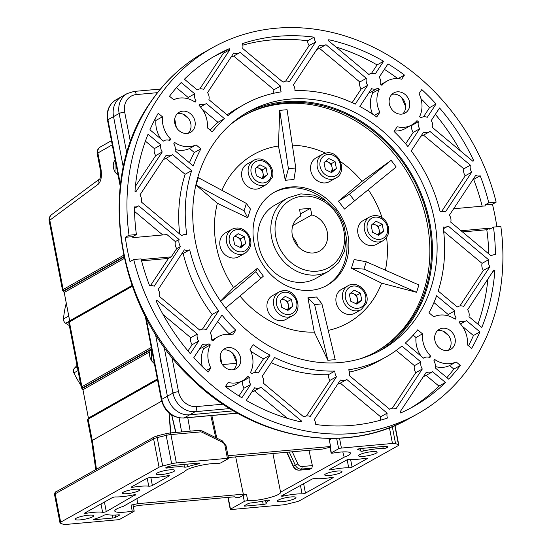 <?xml version="1.0" encoding="UTF-8"?>
<svg xmlns="http://www.w3.org/2000/svg" width="552" height="552" viewBox="0 0 552 552"><rect width="100%" height="100%" fill="white"/><g stroke="black" fill="none" stroke-linecap="round" stroke-linejoin="round"><path stroke-width="0.83" d="M229.77 408.57L195.27 411.675L189.674 414.8L233.544 410.847L189.674 414.8A20.983 18.064 -119.2 0 1 167.387 396.198A20.983 18.064 60.8 0 0 189.674 414.8L184.085 417.926L237.477 413.117M121.702 96.628A20.983 18.064 60.8 0 0 113.546 116.603L123.296 167.242L113.546 116.603A20.983 18.064 -119.2 0 1 121.702 96.628L116.106 99.746A20.983 18.064 60.8 0 0 107.95 119.729L119.142 113.477A20.983 18.064 -119.2 0 1 127.298 93.502L121.702 96.628M146.094 317.814L161.791 399.324L167.387 396.198L155.416 334.036L167.387 396.198L172.983 393.072L164.096 346.939M91.701 441.289A6.293 1.145 -10.9 0 1 91.591 441.124A6.293 1.145 -10.9 0 1 92.232 440.448L161.646 401.111M80.799 385.089A94.433 81.282 -119.2 0 1 73.878 372.904A4.195 3.616 -119.2 0 1 74.334 368.343L77.011 365.424M69.345 325.625L65.653 323.272A4.195 3.616 -119.2 0 1 63.494 318.952A94.433 81.282 -119.2 0 1 66.206 303.4M112.249 144.838L97.87 152.987A6.293 5.444 -119.5 0 1 100.305 146.998A6.293 6.293 0 0 0 97.228 153.663L100.354 169.885C101.361 171.458 100.085 179.779 99.719 178.924L100.002 178.669M97.228 153.663A6.293 1.145 169.1 0 1 97.87 152.987L100.995 169.209C102.037 176.323 101.113 181.332 98.215 184.237L49.818 220.213A6.293 5.354 -126.6 0 1 51.605 214.645A6.293 6.293 0 0 0 49.183 220.89A6.293 1.145 169.1 0 1 49.818 220.213L63.163 289.503L123.641 255.231M124.317 258.412L64.225 292.47L63.832 291.132A1.049 1.021 129.9 0 1 62.962 290.918L64.26 292.643M149.62 351.934L82.952 389.719L82.558 388.38A1.049 1.021 129.9 0 1 81.689 388.173L82.986 389.898M287.937 197.837L274.882 205.13A41.973 36.128 60.8 0 0 260.606 252.416A41.973 36.128 60.8 0 0 303.151 282.293A41.973 36.128 60.8 0 0 315.813 278.415L328.868 271.122A41.973 36.128 -119.2 0 1 316.206 275A41.973 36.128 -119.2 0 1 273.661 245.122A41.973 36.128 -119.2 0 1 287.937 197.837L300.902 193.862L314.005 195.153L326.391 201.107L336.616 210.988L343.523 223.636L346.297 237.56L344.586 251.16L338.555 262.821L328.868 271.122M266.202 503.527A2.098 0.38 -10.9 0 1 266.209 503.555A2.098 0.38 -10.9 0 1 265.988 503.79A2.098 0.38 -10.9 0 1 263.214 504.473L245.233 506.094A2.098 0.38 -10.9 0 1 244.101 505.97A2.098 0.38 -10.9 0 1 244.329 505.742L248.089 503.638A2.098 0.38 -10.9 0 1 250.732 502.962A29.38 5.361 169.1 0 0 267.161 500.257A2.098 0.38 -10.9 0 1 269.59 500.181A2.098 0.38 -10.9 0 1 269.272 500.457A20.983 3.829 169.1 0 0 266.092 503.272A20.983 3.829 169.1 0 0 266.202 503.527M94.716 518.99L94.847 519.646A2.098 0.38 -10.9 0 1 93.716 519.522A2.098 0.38 -10.9 0 1 94.744 518.977A20.983 3.829 -10.9 0 0 102.81 515.872A20.983 3.829 -10.9 0 0 103.603 515.389A2.098 0.38 -10.9 0 1 103.686 515.34A2.098 0.38 -10.9 0 1 105.542 514.781A2.098 0.38 -10.9 0 1 107.378 514.657A29.38 5.361 -10.9 0 0 118.576 514.871A2.098 0.38 -10.9 0 1 119.584 515.009A2.098 0.38 -10.9 0 1 119.363 515.237L119.294 514.871M104.431 502.044L106.274 511.621A2.098 0.38 -10.9 0 1 106.267 511.621L135.344 494.744M150.862 477.673L152.373 485.498A2.098 0.38 -10.9 0 1 152.359 485.498A2.098 0.38 -10.9 0 1 150.593 486.043A2.098 0.38 -10.9 0 1 148.75 486.195L147.211 478.198M167.359 466.923L167.56 467.958A2.098 0.38 -10.9 0 1 165.697 467.93A2.098 0.38 -10.9 0 1 165.917 467.703L167.097 467.04A2.098 0.38 -10.9 0 1 168.298 466.626L172.417 465.605A2.098 0.38 -10.9 0 1 173.99 465.336L198.837 463.093A2.098 0.38 -10.9 0 1 199.969 463.218A2.098 0.38 -10.9 0 1 199.748 463.452A2.098 0.38 -10.9 0 1 198.265 463.935L198.12 463.162M175.715 432.471L171.644 415M136.924 498.628L137.648 503.693L243.328 494.171A18.885 3.443 169.1 0 0 246.565 494.661L247.731 500.733A18.885 3.443 169.1 0 0 278.594 494.351A18.885 3.443 169.1 0 0 280.588 492.274A18.885 3.443 169.1 0 0 280.568 492.184L272.902 453.53M330.02 447.348A18.885 3.443 169.1 0 0 322.754 449.038L228.362 457.546M280.568 492.184L344.207 457.146A18.885 3.443 169.1 0 0 348.54 455.29A18.885 3.443 169.1 0 0 350.534 453.206A18.885 3.443 169.1 0 0 333.063 453.075A2.098 0.38 169.1 0 1 331.124 453.061A2.098 0.38 169.1 0 1 331.345 452.833L338.652 448.748L336.651 438.35M278.422 500.05A9.446 1.725 169.1 0 0 277.428 501.085A9.446 1.725 169.1 0 0 284.701 501.382A9.446 1.725 169.1 0 0 294.975 498.553A9.446 1.725 169.1 0 0 295.975 497.518A9.446 1.725 169.1 0 0 288.696 497.214A9.446 1.725 169.1 0 0 278.422 500.05M359.559 454.731A9.446 1.725 169.1 0 0 358.565 455.773A9.446 1.725 169.1 0 0 365.838 456.069A9.446 1.725 169.1 0 0 376.112 453.24A9.446 1.725 169.1 0 0 377.113 452.198A9.446 1.725 169.1 0 0 369.833 451.902A9.446 1.725 169.1 0 0 359.559 454.731M325.639 473.947A8.777 1.601 169.1 0 0 324.707 474.92A8.777 1.601 169.1 0 0 331.469 475.196A8.777 1.601 169.1 0 0 341.026 472.56A8.777 1.601 169.1 0 0 341.95 471.594A8.777 1.601 169.1 0 0 335.188 471.318A8.777 1.601 169.1 0 0 325.639 473.947M123.358 492.177A8.777 1.601 169.1 0 0 122.427 493.143A8.777 1.601 169.1 0 0 129.189 493.419A8.777 1.601 169.1 0 0 138.745 490.79A8.777 1.601 169.1 0 0 139.67 489.824A8.777 1.601 169.1 0 0 132.908 489.548A8.777 1.601 169.1 0 0 123.358 492.177M157.279 472.954A9.446 1.725 169.1 0 0 156.285 473.995A9.446 1.725 169.1 0 0 163.558 474.292A9.446 1.725 169.1 0 0 173.832 471.463A9.446 1.725 169.1 0 0 174.825 470.428A9.446 1.725 169.1 0 0 167.553 470.125A9.446 1.725 169.1 0 0 157.279 472.954M76.141 518.273A9.446 1.725 169.1 0 0 75.148 519.315A9.446 1.725 169.1 0 0 82.42 519.611A9.446 1.725 169.1 0 0 92.695 516.782A9.446 1.725 169.1 0 0 93.688 515.74A9.446 1.725 169.1 0 0 86.416 515.444A9.446 1.725 169.1 0 0 76.141 518.273M387.773 447.161L386.586 447.817A2.098 0.38 -10.9 0 1 383.212 448.528A20.983 3.829 169.1 0 0 363.326 451.018A2.098 0.38 -10.9 0 1 360.815 451.129A29.38 5.361 169.1 0 0 357.882 449.549A2.098 0.38 -10.9 0 1 357.675 449.431A2.098 0.38 -10.9 0 1 360.663 448.514L385.517 446.278A2.098 0.38 -10.9 0 1 386.545 446.313L387.89 446.837A2.098 0.38 -10.9 0 1 387.994 446.927A2.098 0.38 -10.9 0 1 387.773 447.161L387.697 446.761M281.665 495.813L311.825 479.212A2.098 0.38 -10.9 0 1 313.612 478.667A2.098 0.38 -10.9 0 1 315.447 478.522A20.983 3.829 169.1 0 0 331.331 477.508A2.098 0.38 -10.9 0 1 333.187 477.535A2.098 0.38 -10.9 0 1 332.966 477.763L305.449 493.136A2.098 0.38 -10.9 0 1 302.075 493.847A20.983 3.829 169.1 0 0 283.79 495.986A2.098 0.38 -10.9 0 1 281.437 496.048A2.098 0.38 -10.9 0 1 281.665 495.813M329.378 469.545L346.732 459.988A2.098 0.38 -10.9 0 1 348.484 459.45A2.098 0.38 -10.9 0 1 350.32 459.298A20.983 3.829 169.1 0 0 365.838 458.236A2.098 0.38 -10.9 0 1 367.694 458.263A2.098 0.38 -10.9 0 1 367.473 458.491L352.079 467.089A2.098 0.38 -10.9 0 1 348.705 467.799A20.983 3.829 169.1 0 0 331.4 469.738A2.098 0.38 -10.9 0 1 329.144 469.78A2.098 0.38 -10.9 0 1 329.378 469.545M247.731 500.733A2.098 0.38 169.1 0 0 244.301 501.444L230.467 509.172A2.098 0.38 169.1 0 0 230.246 509.406A2.098 0.38 169.1 0 0 231.378 509.531L282.417 504.928A6.293 1.145 169.1 0 0 287.137 504.121L296.127 501.892A6.293 1.145 169.1 0 0 299.722 500.643L398.123 445.685A6.293 1.145 169.1 0 0 398.792 444.988A6.293 1.145 169.1 0 0 398.489 444.726L395.549 443.573A6.293 1.145 169.1 0 0 392.465 443.463L389.436 427.738M339.528 438.226L341.426 448.065L392.465 443.463M341.426 448.065A2.098 0.38 169.1 0 0 338.652 448.748M115.161 515.057L115.603 517.341L119.363 515.237M115.603 517.341A2.098 0.38 -10.9 0 1 112.829 518.024L112.263 515.085M94.847 519.646L112.829 518.024M152.373 485.498L169.14 475.99A2.098 0.38 -10.9 0 0 169.354 475.762A2.098 0.38 -10.9 0 0 167.139 475.803A20.983 3.829 -10.9 0 1 150.178 477.666A2.098 0.38 -10.9 0 0 146.804 478.377L131.41 486.974A2.098 0.38 -10.9 0 0 131.19 487.202A2.098 0.38 -10.9 0 0 133.053 487.237A20.983 3.829 -10.9 0 1 148.75 486.195M186.976 464.163L187.473 466.75A29.38 5.361 -10.9 0 1 198.265 463.935M187.473 466.75A2.098 0.38 -10.9 0 1 184.451 467.137L183.933 464.439M167.56 467.958A20.983 3.829 -10.9 0 1 184.451 467.137M135.412 495.103A2.098 0.38 -10.9 0 0 135.626 494.875A2.098 0.38 -10.9 0 0 133.336 494.93A20.983 3.829 -10.9 0 1 115.672 496.938A2.098 0.38 -10.9 0 0 112.297 497.649L84.78 513.015A2.098 0.38 -10.9 0 0 84.559 513.25A2.098 0.38 -10.9 0 0 86.422 513.277A20.983 3.829 -10.9 0 1 102.61 512.311L101.002 503.962M106.267 511.621A2.098 0.38 -10.9 0 1 104.445 512.173A2.098 0.38 -10.9 0 1 102.61 512.311M227.41 458.339L224.961 445.623A4.195 3.616 60.8 0 0 222.463 442.283L202.191 432.313A4.195 3.616 60.8 0 0 200.231 431.926L170.906 434.569L176.364 462.935L227.41 458.339A2.098 0.38 169.1 0 1 228.535 458.464A2.098 0.38 169.1 0 1 228.314 458.691L221.007 462.776A2.098 0.38 169.1 0 1 217.578 463.48A18.885 3.443 169.1 0 0 197.754 466.054A18.885 3.443 169.1 0 0 184.782 471.511L123.289 506.356A18.885 3.443 169.1 0 0 114.775 511.014A18.885 3.443 169.1 0 0 132.245 511.145L131.079 505.066A18.885 3.443 169.1 0 0 137.648 503.693M176.364 462.935A6.293 1.145 169.1 0 0 171.644 463.749L162.661 465.971A6.293 1.145 169.1 0 0 159.066 467.22L153.601 438.861L55.2 493.819L60.658 522.185L159.066 467.22M60.658 522.185A6.293 1.145 169.1 0 0 59.995 522.875A6.293 1.145 169.1 0 0 60.299 523.144L63.239 524.296A6.293 1.145 169.1 0 0 66.316 524.4L117.362 519.798A2.098 0.38 169.1 0 0 120.136 519.115L133.97 511.387A2.098 0.38 169.1 0 0 134.191 511.159A2.098 0.38 169.1 0 0 132.245 511.145M170.527 432.934L168.96 412.303M171.644 414.455L175.936 432.451M95.765 469.621L91.673 441.11L92.315 440.441L161.653 401.145M215.728 437.612L210.802 415.608M342.792 451.916L344.207 457.146M292.305 451.784L297.859 463.894A4.195 3.616 60.8 0 0 301.965 466.53L312.377 465.591L308.934 450.287M312.377 465.591L311.88 468.13L301.426 469.076L299.557 470.118L309.982 469.179L311.88 468.13M309.982 469.179L309.562 469.214M243.328 494.171L235.69 456.883M244.301 501.444L243.135 495.365L239.416 497.442L235.794 497.331L234.434 496.8L138.725 505.425L133.308 506.57M331.124 453.061L329.951 446.982A2.098 0.38 -10.9 0 1 330.172 446.754L330.627 446.499L328.93 438.44M331.89 438.447L329.647 439.696L329.371 438.44M216.805 438.143L211.864 415.511M228.017 455.745L330.627 446.499M329.647 439.696L329.551 438.44M169.098 413.117L170.879 432.906M131.079 505.066A2.098 0.38 -10.9 0 1 133.018 505.08L134.191 511.159M243.135 495.365A2.098 0.38 -10.9 0 1 246.565 494.661M325.19 161.591A6.293 5.416 -119.2 0 1 325.314 161.584A6.293 5.416 -119.2 0 1 328.226 162.15A6.293 5.416 -119.2 0 1 332 167.166A6.293 5.416 -119.2 0 1 330.751 172.203M335.933 178.006A13.641 11.744 -119.2 0 1 331.814 179.269A13.641 11.744 -119.2 0 1 317.993 169.554A13.641 11.744 -119.2 0 1 322.63 154.187L326.95 152.863C339.79 150.958 347.567 172.307 335.933 178.006L329.406 181.649A13.641 11.744 -119.2 0 1 325.287 182.912A13.641 11.744 -119.2 0 1 311.459 173.204A13.641 11.744 -119.2 0 1 316.103 157.837L322.63 154.187A13.641 11.744 -119.2 0 1 326.743 152.932M325.894 161.011L331.324 163.654L332.677 170.671L330.8 172.224M336.409 168.588L331.566 172.597L325.369 169.581L324.024 162.564L328.861 158.555L335.057 161.57L336.409 168.588L332.677 170.671M331.324 163.654L335.057 161.57M372.345 224.284A6.293 5.416 -119.2 0 1 375.381 224.837A6.293 5.416 -119.2 0 1 377.823 226.879A6.293 5.416 -119.2 0 1 379.148 229.853A6.293 5.416 -119.2 0 1 377.899 234.89M360.822 239.954A13.641 11.744 -119.2 0 1 363.25 220.524L369.778 216.881A13.641 11.744 -119.2 0 0 367.349 236.304A13.641 11.744 -119.2 0 0 383.081 240.7L376.554 244.343A13.641 11.744 -119.2 0 1 360.822 239.954M373.048 223.705L378.472 226.348L379.824 233.365L377.954 234.917M378.713 235.283L372.524 232.275L371.172 225.257L376.015 221.248L382.205 224.264L383.557 231.281L378.713 235.283M378.472 226.348L382.205 224.264M379.824 233.365L383.557 231.281M350.534 293.188A6.293 5.416 -119.2 0 1 353.57 293.747A6.293 5.416 -119.2 0 1 357.344 298.756A6.293 5.416 -119.2 0 1 357.185 301.861A6.293 5.416 -119.2 0 1 356.095 303.793M336.472 295.686A13.641 11.744 -119.2 0 1 341.44 289.434L347.974 285.784A13.641 11.744 -119.2 0 0 343.006 292.042A13.641 11.744 -119.2 0 0 347.18 307.064A13.641 11.744 -119.2 0 0 361.27 309.603L354.743 313.246A13.641 11.744 -119.2 0 1 340.653 310.714A13.641 11.744 -119.2 0 1 336.472 295.686M351.238 292.608L356.668 295.251L358.02 302.268L356.143 303.821M350.713 301.178L349.361 294.161L354.205 290.152L360.394 293.167L361.746 300.184L356.909 304.193L350.713 301.178M356.668 295.251L360.394 293.167M358.02 302.268L361.746 300.184M281.575 299.405A6.293 5.416 -119.2 0 1 281.692 299.391A6.293 5.416 -119.2 0 1 284.611 299.957L287.702 301.461L289.055 308.478L287.185 310.031M292.312 315.813C303.952 310.114 296.176 288.765 283.328 290.676L279.008 292.001A13.641 11.744 -119.2 0 0 274.372 307.367A13.641 11.744 -119.2 0 0 288.199 317.076A13.641 11.744 -119.2 0 0 292.312 315.813L285.784 319.463A13.641 11.744 -119.2 0 1 281.672 320.719A13.641 11.744 -119.2 0 1 267.844 311.011A13.641 11.744 -119.2 0 1 272.481 295.644L279.008 292.001A13.641 11.744 -119.2 0 1 283.128 290.738M282.279 298.825L284.611 299.957A6.293 5.416 -119.2 0 1 288.379 304.973A6.293 5.416 -119.2 0 1 287.137 310.01M280.402 300.371L285.246 296.369L291.435 299.377L292.788 306.401L287.944 310.403L281.755 307.395L280.402 300.371M287.702 301.461L291.435 299.377M289.055 308.478L292.788 306.401M234.427 236.711A6.293 5.416 -119.2 0 1 237.457 237.263A6.293 5.416 -119.2 0 1 239.906 239.306A6.293 5.416 -119.2 0 1 241.231 242.28L241.907 245.792L240.03 247.344M245.164 253.126L238.636 256.77A13.641 11.744 -119.2 0 1 222.898 252.381A13.641 11.744 -119.2 0 1 225.333 232.951L231.861 229.308A13.641 11.744 -119.2 0 0 229.432 248.731A13.641 11.744 -119.2 0 0 245.164 253.126C251.767 248.048 252.671 241.541 247.876 233.593C243.177 228.073 237.836 226.644 231.861 229.308M235.124 236.132L240.555 238.774L241.231 242.28A6.293 5.416 -119.2 0 1 239.982 247.317M238.091 233.675L244.288 236.691L245.64 243.708L240.796 247.71L234.607 244.702L233.254 237.684L238.091 233.675M240.555 238.774L244.288 236.691M241.907 245.792L245.64 243.708M256.231 167.808A6.293 5.416 -119.2 0 1 259.267 168.36A6.293 5.416 -119.2 0 1 263.042 173.376A6.293 5.416 -119.2 0 1 262.883 176.481A6.293 5.416 -119.2 0 1 261.793 178.413M266.975 184.223L260.447 187.866A13.641 11.744 -119.2 0 1 246.351 185.327A13.641 11.744 -119.2 0 1 242.176 170.306A13.641 11.744 -119.2 0 1 247.144 164.047L253.672 160.404A13.641 11.744 -119.2 0 0 248.704 166.663A13.641 11.744 -119.2 0 0 252.878 181.684A13.641 11.744 -119.2 0 0 266.975 184.223L272.157 177.73C276.145 167.152 262.987 154.539 253.672 160.404M256.935 167.228L262.366 169.864L263.718 176.888L261.841 178.434M266.092 167.787L267.444 174.805L262.607 178.807L256.411 175.798L255.058 168.781L259.902 164.772L266.092 167.787L262.366 169.864M263.718 176.888L267.444 174.805M260.751 205.102A53.509 46.057 60.8 0 0 267.037 270.328A53.509 46.057 60.8 0 0 327.039 285.37A53.509 46.057 60.8 0 0 341.136 272.191A53.509 46.057 60.8 0 0 334.85 206.965A53.509 46.057 60.8 0 0 274.848 191.93A53.509 46.057 60.8 0 0 260.751 205.102M326.094 285.874A53.509 46.057 60.8 0 0 339.273 273.233A53.509 46.057 60.8 0 0 346.283 237.222M196.043 185.044L198.368 177.696L246.392 203.453L250.477 209.098L247.731 217.771L217.385 203.281L196.043 185.044L244.06 210.802L247.731 217.771M217.385 203.281A96.531 83.09 60.8 0 0 233.62 287.606L220.565 301.123M239.961 296.024A96.531 83.09 60.8 0 0 314.288 332.125L327.853 360.304L314.578 304.559L307.919 297.797L314.288 332.125M314.578 304.559L321.933 303.897L335.209 359.642L327.853 360.304M328.247 330.406A96.531 83.09 60.8 0 0 373.449 299.163A96.531 83.09 60.8 0 0 381.604 283.162L416.567 292.312L363.954 269.121L351.41 268.203L381.604 283.162M375.443 352.066A135.35 116.506 60.8 0 0 410.288 319.208A135.35 116.506 60.8 0 0 394.742 154.643A135.35 116.506 60.8 0 0 243.453 115.734M278.443 145.997L279.726 110.365L287.081 109.703L295.768 168.015L293.968 179.503L285.287 180.283L278.443 145.997A96.531 83.09 60.8 0 0 228.438 178.137A96.531 83.09 60.8 0 0 221.849 190.288M360.622 358.669A135.35 116.506 60.8 0 0 376.271 351.61A135.35 116.506 60.8 0 0 411.937 318.29A135.35 116.506 60.8 0 0 396.039 153.304A135.35 116.506 60.8 0 0 244.267 115.271A135.35 116.506 60.8 0 0 230.053 124.89M212.479 145.328A136.399 117.403 60.8 0 0 228.5 311.59A136.399 117.403 60.8 0 0 381.446 349.92A136.399 117.403 60.8 0 0 417.388 316.337A136.399 117.403 60.8 0 0 401.366 150.075A136.399 117.403 60.8 0 0 248.421 111.745A136.399 117.403 60.8 0 0 212.479 145.328M379.093 351.196A136.399 117.403 60.8 0 0 412.723 318.946A136.399 117.403 60.8 0 0 397.681 153.877A136.399 117.403 60.8 0 0 246.109 113.084M496.862 226.81A209.85 180.628 60.8 0 0 492.425 204.226L496.151 202.142A209.85 180.628 60.8 0 0 212.61 47.624A209.85 180.628 60.8 0 0 157.313 99.291A209.85 180.628 60.8 0 0 129.03 235.221L136.399 234.552A201.452 173.397 60.8 0 1 134.467 206.917A8.183 7.045 60.8 0 0 138.179 206.172A8.183 7.045 60.8 0 0 138.731 205.82L179.096 239.513A8.183 7.045 60.8 0 0 180.449 246.516L154.208 286.205A8.183 7.045 60.8 0 0 149.675 285.901A201.452 173.397 60.8 0 1 141.084 258.867L133.715 259.53A209.85 180.628 60.8 0 0 417.257 414.048A209.85 180.628 60.8 0 0 472.553 362.381A209.85 180.628 60.8 0 0 500.837 226.451L493.467 227.113A201.452 173.397 60.8 0 1 495.399 254.748A8.183 7.045 60.8 0 0 491.687 255.5A8.183 7.045 60.8 0 0 491.135 255.852L450.77 222.159A8.183 7.045 60.8 0 0 449.418 215.156L475.658 175.46A8.183 7.045 60.8 0 0 480.185 175.771L473.657 179.414A201.452 173.397 60.8 0 1 482.186 206.179M390.781 95.744A11.544 9.936 60.8 0 0 392.134 109.813A11.544 9.936 60.8 0 0 405.078 113.056A11.544 9.936 60.8 0 0 408.114 110.214A11.544 9.936 60.8 0 0 406.762 96.145A11.544 9.936 60.8 0 0 393.817 92.902A11.544 9.936 60.8 0 0 390.781 95.744M402.808 113.926A11.544 9.936 60.8 0 0 403.919 112.56A11.544 9.936 60.8 0 0 403.402 99.615A11.544 9.936 60.8 0 0 391.892 94.371M176.226 115.071A11.544 9.936 60.8 0 0 177.585 129.14A11.544 9.936 60.8 0 0 190.523 132.383A11.544 9.936 60.8 0 0 193.566 129.547A11.544 9.936 60.8 0 0 192.213 115.478A11.544 9.936 60.8 0 0 179.269 112.235A11.544 9.936 60.8 0 0 176.226 115.071M188.26 133.26A11.544 9.936 60.8 0 0 189.37 131.887A11.544 9.936 60.8 0 0 188.846 118.949A11.544 9.936 60.8 0 0 177.337 113.705M221.745 351.458A11.544 9.936 60.8 0 0 223.105 365.527A11.544 9.936 60.8 0 0 236.042 368.771A11.544 9.936 60.8 0 0 239.085 365.928A11.544 9.936 60.8 0 0 237.733 351.859A11.544 9.936 60.8 0 0 224.788 348.616A11.544 9.936 60.8 0 0 221.745 351.458M233.779 369.64A11.544 9.936 60.8 0 0 234.89 368.274A11.544 9.936 60.8 0 0 234.372 355.336A11.544 9.936 60.8 0 0 222.856 350.085M436.301 332.125A11.544 9.936 60.8 0 0 437.653 346.194A11.544 9.936 60.8 0 0 450.598 349.437A11.544 9.936 60.8 0 0 453.64 346.594A11.544 9.936 60.8 0 0 452.281 332.525A11.544 9.936 60.8 0 0 439.344 329.282A11.544 9.936 60.8 0 0 436.301 332.125M448.334 350.313A11.544 9.936 60.8 0 0 449.438 348.94A11.544 9.936 60.8 0 0 448.921 336.002A11.544 9.936 60.8 0 0 437.412 330.758M129.03 235.221L125.297 237.305A209.85 180.628 60.8 0 0 129.982 261.613L133.715 259.53M462.479 231.937L486.795 229.742L489.596 228.183L461.065 230.75M453.654 208.746L485.305 205.896A201.452 173.397 60.8 0 0 485.056 204.889L488.782 202.805A201.452 173.397 60.8 0 0 480.185 175.771M141.588 260.848L168.457 258.426L171.251 256.866L141.257 259.571M125.297 237.305L132.673 236.635A201.452 173.397 60.8 0 0 132.811 237.657L166.959 234.579L175.37 241.597L179.096 239.513M132.673 236.635L136.399 234.552M439.558 107.971L431.209 120.605A8.183 7.045 60.8 0 1 432.561 127.602L472.926 161.294A8.183 7.045 60.8 0 1 473.478 160.949A8.183 7.045 60.8 0 1 473.775 160.791A201.452 173.397 60.8 0 0 439.558 107.971M430.001 131.48L470.366 165.172A8.183 7.045 60.8 0 0 471.718 172.176L445.478 211.864A8.183 7.045 60.8 0 0 440.172 211.844A144.796 124.635 60.8 0 0 411.219 150.848L423.639 132.052A8.183 7.045 60.8 0 0 429.449 131.825A8.183 7.045 60.8 0 0 430.001 131.48M221.959 315.068A144.796 124.635 60.8 0 0 235.801 330.193L232.675 334.926A25.185 21.673 60.8 0 0 218.137 336.706A25.185 21.673 60.8 0 0 212.886 341.053L211.513 339.908A8.183 7.045 60.8 0 0 210.167 332.904L221.959 315.068M197.305 334.063A8.183 7.045 60.8 0 0 198.658 341.067L190.302 353.701A201.452 173.397 60.8 0 1 156.092 300.875A8.183 7.045 60.8 0 0 156.388 300.723A8.183 7.045 60.8 0 0 156.94 300.378L197.305 334.063L190.778 337.714A8.183 7.045 60.8 0 0 192.124 344.717L198.658 341.067M488.782 202.805L496.151 202.142M467.413 344.869A25.185 21.673 60.8 0 0 459.167 322.513L460.057 321.16A8.183 7.045 60.8 0 0 465.86 320.933A8.183 7.045 60.8 0 0 466.412 320.588L479.95 331.883A201.452 173.397 60.8 0 1 471.636 348.388L467.413 344.869M428.98 312.791A144.796 124.635 60.8 0 0 436.625 295.727L454.765 310.866A8.183 7.045 60.8 0 0 456.118 317.869L455.227 319.222A25.185 21.673 60.8 0 0 433.789 316.807L428.98 312.791M448.7 379.148L435.169 367.853A8.183 7.045 60.8 0 0 433.824 360.849L434.714 359.504A25.185 21.673 60.8 0 0 456.145 361.912L460.368 365.438A201.452 173.397 60.8 0 1 448.7 379.148M400.593 412.986A8.183 7.045 60.8 0 0 400.014 411.992L426.254 372.303A8.183 7.045 60.8 0 0 432.057 372.076A8.183 7.045 60.8 0 0 432.609 371.731L445.457 382.453A201.452 173.397 60.8 0 1 413.165 406.714A201.452 173.397 60.8 0 1 400.593 412.986M315.765 424.516A8.183 7.045 60.8 0 0 314.192 419.727L340.432 380.038A8.183 7.045 60.8 0 0 346.235 379.81A8.183 7.045 60.8 0 0 346.787 379.466L387.159 413.151A8.183 7.045 60.8 0 0 387.449 418.057A201.452 173.397 60.8 0 1 315.765 424.516M334.933 371.047A8.183 7.045 60.8 0 0 336.492 376.747L310.252 416.443A8.183 7.045 60.8 0 0 304.449 416.663A8.183 7.045 60.8 0 0 303.897 417.015L263.525 383.323A8.183 7.045 60.8 0 0 262.179 376.319L274.606 357.523A144.796 124.635 60.8 0 0 334.933 371.047L328.405 374.691A8.183 7.045 60.8 0 0 329.965 380.39L336.492 376.747M250.511 372.455A25.185 21.673 60.8 0 0 250.015 349.402L253.14 344.669A144.796 124.635 60.8 0 0 270.031 355.184L258.239 373.028A8.183 7.045 60.8 0 0 252.436 373.255A8.183 7.045 60.8 0 0 251.884 373.601L250.511 372.455M210.326 344.931A25.185 21.673 60.8 0 0 210.823 367.984L208.076 372.138A201.452 173.397 60.8 0 1 193.8 357.668L202.598 344.358A8.183 7.045 60.8 0 0 208.401 344.131A8.183 7.045 60.8 0 0 208.953 343.786L210.326 344.931L203.798 348.574A25.185 21.673 60.8 0 0 202.377 366.666M228.162 382.46A25.185 21.673 60.8 0 0 242.694 380.68A25.185 21.673 60.8 0 0 247.945 376.333L249.318 377.478A8.183 7.045 60.8 0 0 250.67 384.482L241.873 397.785A201.452 173.397 60.8 0 1 225.416 386.607L228.162 382.46M301.337 420.886A8.183 7.045 60.8 0 0 301.15 421.942A201.452 173.397 60.8 0 1 246.261 400.4L254.61 387.766A8.183 7.045 60.8 0 0 260.413 387.545A8.183 7.045 60.8 0 0 260.965 387.193L301.337 420.886L299.929 421.673M349.347 375.588A8.183 7.045 60.8 0 0 348.691 369.805A144.796 124.635 60.8 0 0 385.537 357.247A144.796 124.635 60.8 0 0 401.849 346.056L420.962 362.008A8.183 7.045 60.8 0 0 422.308 369.012L396.074 408.708A8.183 7.045 60.8 0 0 390.271 408.928A8.183 7.045 60.8 0 0 389.719 409.28L349.347 375.588M405.375 342.992A144.796 124.635 60.8 0 0 417.712 329.841L422.522 333.856A25.185 21.673 60.8 0 0 430.774 356.212L429.877 357.565A8.183 7.045 60.8 0 0 424.074 357.786A8.183 7.045 60.8 0 0 423.522 358.138L405.375 342.992M443.09 226.996A8.183 7.045 60.8 0 0 447.651 226.382A8.183 7.045 60.8 0 0 448.203 226.03L488.575 259.723A8.183 7.045 60.8 0 0 489.921 266.726L463.687 306.422A8.183 7.045 60.8 0 0 457.884 306.643A8.183 7.045 60.8 0 0 457.332 306.995L438.212 291.042A144.796 124.635 60.8 0 0 443.09 226.996M493.867 270.018A8.183 7.045 60.8 0 0 494.875 270.349A201.452 173.397 60.8 0 1 481.82 327.433L468.972 316.71A8.183 7.045 60.8 0 0 467.627 309.707L493.867 270.018M436.066 104.004L427.269 117.314A8.183 7.045 60.8 0 0 421.466 117.535A8.183 7.045 60.8 0 0 420.914 117.886L419.541 116.741A25.185 21.673 60.8 0 0 419.044 93.681L421.783 89.534A201.452 173.397 60.8 0 1 436.066 104.004L429.539 107.654A201.452 173.397 60.8 0 0 420.962 98.649M418.354 121.757A8.183 7.045 60.8 0 0 419.699 128.761L407.907 146.604A144.796 124.635 60.8 0 0 394.066 131.473L397.192 126.739A25.185 21.673 60.8 0 0 411.73 124.966A25.185 21.673 60.8 0 0 416.981 120.612L418.354 121.757L411.827 125.407A8.183 7.045 60.8 0 0 413.172 132.411L419.699 128.761M189.695 249.828A144.796 124.635 60.8 0 0 218.647 310.824L206.227 329.62A8.183 7.045 60.8 0 0 200.417 329.841A8.183 7.045 60.8 0 0 199.865 330.193L159.5 296.5A8.183 7.045 60.8 0 0 158.148 289.496L184.389 249.801A8.183 7.045 60.8 0 0 189.695 249.828L183.167 253.478A144.796 124.635 60.8 0 0 212.12 314.467L218.647 310.824M289.434 81.634A8.183 7.045 60.8 0 0 283.631 81.862A8.183 7.045 60.8 0 0 283.079 82.207L242.707 48.514A8.183 7.045 60.8 0 0 242.418 43.615A201.452 173.397 60.8 0 1 314.102 37.157A8.183 7.045 60.8 0 0 315.675 41.945L289.434 81.634M375.256 73.906A8.183 7.045 60.8 0 0 369.454 74.127A8.183 7.045 60.8 0 0 368.902 74.479L328.53 40.786A8.183 7.045 60.8 0 0 328.716 39.73A201.452 173.397 60.8 0 1 383.606 61.272L375.256 73.906M376.726 117.003A144.796 124.635 60.8 0 0 359.835 106.481L371.627 88.644A8.183 7.045 60.8 0 0 377.43 88.417A8.183 7.045 60.8 0 0 377.982 88.072L379.355 89.217A25.185 21.673 60.8 0 0 379.852 112.27L376.726 117.003M186.776 234.676A8.183 7.045 60.8 0 0 182.208 235.29A8.183 7.045 60.8 0 0 181.656 235.635L141.291 201.949A8.183 7.045 60.8 0 0 139.939 194.946L166.18 155.25A8.183 7.045 60.8 0 0 171.982 155.029A8.183 7.045 60.8 0 0 172.535 154.677L191.654 170.63A144.796 124.635 60.8 0 0 186.776 234.676M200.887 148.881A144.796 124.635 60.8 0 0 193.241 165.945L175.094 150.806A8.183 7.045 60.8 0 0 173.749 143.803L174.639 142.45A25.185 21.673 60.8 0 0 196.07 144.865L200.887 148.881L194.359 152.524A144.796 124.635 60.8 0 0 189.412 162.75M224.485 118.68A144.796 124.635 60.8 0 0 212.154 131.831L207.345 127.816A25.185 21.673 60.8 0 0 199.093 105.46L199.983 104.107A8.183 7.045 60.8 0 0 205.792 103.879A8.183 7.045 60.8 0 0 206.344 103.534L224.485 118.68L217.957 122.323A144.796 124.635 60.8 0 0 210.146 130.155M229.273 48.686A8.183 7.045 60.8 0 0 229.853 49.673L203.612 89.369A8.183 7.045 60.8 0 0 197.809 89.59A8.183 7.045 60.8 0 0 197.257 89.941L184.409 79.219A201.452 173.397 60.8 0 1 216.701 54.952A201.452 173.397 60.8 0 1 229.273 48.686L222.746 52.336A8.183 7.045 60.8 0 0 223.325 53.323L229.853 49.673M208.904 99.657A8.183 7.045 60.8 0 0 207.552 92.653L233.793 52.964A8.183 7.045 60.8 0 0 239.596 52.737A8.183 7.045 60.8 0 0 240.148 52.392L280.519 86.084A8.183 7.045 60.8 0 0 281.175 91.867A144.796 124.635 60.8 0 0 244.329 104.418A144.796 124.635 60.8 0 0 228.017 115.616L208.904 99.657M195.153 102.168A25.185 21.673 60.8 0 0 173.721 99.753L169.498 96.234A201.452 173.397 60.8 0 1 181.159 82.517L194.697 93.812A8.183 7.045 60.8 0 0 196.043 100.816L195.153 102.168M169.809 140.512A8.183 7.045 60.8 0 0 163.999 140.732A8.183 7.045 60.8 0 0 163.454 141.084L149.916 129.789A201.452 173.397 60.8 0 1 158.231 113.284L162.454 116.803A25.185 21.673 60.8 0 0 170.699 139.159L169.809 140.512M135.999 191.654A8.183 7.045 60.8 0 0 134.992 191.316A201.452 173.397 60.8 0 1 148.046 134.239L160.887 144.955A8.183 7.045 60.8 0 0 162.24 151.959L135.999 191.654M401.704 79.212A25.185 21.673 60.8 0 0 387.173 80.992A25.185 21.673 60.8 0 0 381.915 85.339L380.542 84.194A8.183 7.045 60.8 0 0 379.196 77.19L387.994 63.88A201.452 173.397 60.8 0 1 404.45 75.065L401.704 79.212M366.335 78.349A8.183 7.045 60.8 0 0 367.687 85.353L355.26 104.149A144.796 124.635 60.8 0 0 294.927 90.625A8.183 7.045 60.8 0 0 293.374 84.925L319.615 45.229A8.183 7.045 60.8 0 0 325.418 45.009A8.183 7.045 60.8 0 0 325.97 44.657L366.335 78.349L359.807 81.993A8.183 7.045 60.8 0 0 361.16 88.996L367.687 85.353M443.615 331.435L448.7 335.678M232.544 353.128L236.553 362.14M183.547 114.381L188.625 118.625M401.573 97.414L405.589 106.426M363.954 269.121L366.28 261.772L418.899 284.963L416.567 292.312M385.393 270.197A96.531 83.09 60.8 0 0 386.579 237.567M382.06 217.654A96.531 83.09 60.8 0 0 368.267 189.695M391.154 160.321L396.184 167.014L344.441 209.056L338.5 201.163L362.002 181.367L391.154 160.321L349.519 194.159L338.5 201.163M362.002 181.367A96.531 83.09 60.8 0 0 340.453 161.577M325.501 153.09A96.531 83.09 60.8 0 0 292.367 145.176M220.717 301.337L255.797 271.729L257.446 268.244L233.62 287.606M257.446 268.244L263.387 276.131L260.827 278.415L255.797 271.729M307.919 297.797L316.6 297.01L321.933 303.897M351.41 268.203L354.156 259.53L366.28 261.772M325.935 200.797A53.509 46.057 60.8 0 0 273.923 192.462M231.067 57.084A8.183 7.045 60.8 0 0 233.068 56.387L239.596 52.737M233.648 56.062L273.992 89.728L280.519 86.084M273.992 89.728A8.183 7.045 60.8 0 0 273.902 93.212M244.329 104.418L237.802 108.068A144.796 124.635 60.8 0 0 227.134 114.878M199.81 88.893L223.325 53.323M222.746 52.336A201.452 173.397 60.8 0 0 213.458 56.815M176.447 87.678L188.17 97.462L194.697 93.812M188.17 97.462A8.183 7.045 60.8 0 0 187.963 98.76M194.456 101.706L196.043 100.816M202.211 109.186L217.957 122.323M154.815 119.529L155.926 120.446L162.454 116.803M155.926 120.446A25.185 21.673 60.8 0 0 161.053 139.083M168.857 140.187L170.699 139.159M175.301 149.502A25.185 21.673 60.8 0 0 189.543 148.509L196.07 144.865M189.543 148.509L194.359 152.524M145.417 141.139L154.36 148.605L160.887 144.955M154.36 148.605A8.183 7.045 60.8 0 0 155.712 155.609L162.24 151.959M135.419 186.307L155.712 155.609M163.454 159.369A8.183 7.045 60.8 0 0 165.455 158.672L171.982 155.029M166.035 158.348L185.12 174.28L191.654 170.63M185.12 174.28A144.796 124.635 60.8 0 0 179.69 233.993M175.37 241.597A8.183 7.045 60.8 0 0 176.716 248.6L180.449 246.516M176.716 248.6L171.251 256.866M168.457 258.426L150.406 285.736M162.743 234.959L134.536 211.416M181.663 253.92A8.183 7.045 60.8 0 0 183.167 253.478M202.418 329.144L212.12 314.467M192.124 344.717L187.99 350.968M190.778 337.714L163.123 314.633M217.716 321.485A144.796 124.635 60.8 0 0 229.273 333.843L235.801 330.193M228.942 334.346L229.273 333.843M206.331 370.495L210.823 367.984M199.872 348.478A8.183 7.045 60.8 0 0 201.873 347.781L208.401 344.131M203.798 348.574L202.453 347.456M250.849 351.251A144.796 124.635 60.8 0 0 263.504 358.834L270.031 355.184M254.431 372.559L263.504 358.834M225.54 386.697A25.185 21.673 60.8 0 0 236.166 384.323L242.694 380.68M249.318 377.478L242.79 381.121L242.438 380.825M242.79 381.121A8.183 7.045 60.8 0 0 244.143 388.125L250.67 384.482M244.143 388.125L238.954 395.97M329.965 380.39L306.45 415.966M271.211 362.65A144.796 124.635 60.8 0 0 328.405 374.691M251.884 391.885A8.183 7.045 60.8 0 0 253.885 391.189L260.413 387.545M287.399 418.354L254.465 390.864M337.707 384.151A8.183 7.045 60.8 0 0 339.708 383.454L346.235 379.81M387.159 413.151L380.625 416.801L340.287 383.136M380.625 416.801A8.183 7.045 60.8 0 0 380.528 420.182M349.43 372.103A144.796 124.635 60.8 0 0 379.01 360.898L385.537 357.247M420.962 362.008L414.435 365.659L396.198 350.437M414.435 365.659A8.183 7.045 60.8 0 0 415.78 372.662L422.308 369.012M415.78 372.662L392.265 408.232M423.529 376.423A8.183 7.045 60.8 0 0 425.53 375.726L432.057 372.076M409.881 408.501A201.452 173.397 60.8 0 0 438.93 386.096L426.109 375.401M438.93 386.096L445.457 382.453M422.522 333.856L415.994 337.5L413.193 335.161M415.994 337.5A25.185 21.673 60.8 0 0 421.121 356.137M428.932 357.241L430.774 356.212M435.376 366.556A25.185 21.673 60.8 0 0 449.618 365.562L456.145 361.912M446.885 377.637A201.452 173.397 60.8 0 0 453.834 369.081L449.618 365.562M453.834 369.081L460.368 365.438M443.649 231.322L482.048 263.373L488.575 259.723M482.048 263.373A8.183 7.045 60.8 0 0 483.393 270.377L489.921 266.726M483.393 270.377L459.878 305.946M454.765 310.866L448.238 314.516L433.927 302.565M448.238 314.516A8.183 7.045 60.8 0 0 448.038 315.813M454.531 318.759L456.118 317.869M492.922 271.439L494.875 270.349M477.922 324.176A201.452 173.397 60.8 0 0 487.92 279.008M468.517 345.787A201.452 173.397 60.8 0 0 473.423 335.526L462.286 326.239M473.423 335.526L479.95 331.883M488.803 253.899A201.452 173.397 60.8 0 0 486.795 229.742M493.467 227.113L489.734 229.197A201.452 173.397 60.8 0 0 489.596 228.183M472.933 179.579A8.183 7.045 60.8 0 0 473.657 179.414M420.921 136.171A8.183 7.045 60.8 0 0 422.915 135.475L429.449 131.825M423.501 135.15L463.839 168.815L470.366 165.172M463.839 168.815A8.183 7.045 60.8 0 0 465.184 175.819L471.718 172.176M465.184 175.819L441.669 211.395M460.216 150.682A201.452 173.397 60.8 0 0 435.349 114.347M429.539 107.654L423.467 116.838M394.397 130.969A25.185 21.673 60.8 0 0 405.202 128.609L411.73 124.966M411.468 125.111L411.827 125.407M413.172 132.411L405.623 143.83M368.902 92.757A8.183 7.045 60.8 0 0 370.903 92.067L377.43 88.417M371.482 91.742L372.828 92.86L379.355 89.217M372.828 92.86A25.185 21.673 60.8 0 0 372.49 114.064M374.359 115.34L379.852 112.27M398.054 78.639L404.45 75.065M397.799 78.619A201.452 173.397 60.8 0 0 384.378 69.352M335.933 46.968A201.452 173.397 60.8 0 1 377.078 64.915L383.606 61.272M377.078 64.915L371.448 73.43M361.16 88.996L352.128 102.665M316.889 49.349A8.183 7.045 60.8 0 0 318.89 48.652L325.418 45.009M319.47 48.328L359.807 81.993M242.811 45.14A201.452 173.397 60.8 0 1 307.574 40.8L314.102 37.157M307.574 40.8A8.183 7.045 60.8 0 0 309.141 45.588L315.675 41.945M309.141 45.588L285.625 81.165M485.056 204.889L492.425 204.226M225.685 308.078L260.827 278.415M354.55 200.845L349.519 194.159M295.768 168.015L288.413 168.677L285.287 180.283M279.726 110.365L288.413 168.677M246.392 203.453L244.06 210.802M299.488 209.277L300.771 215.935A19.934 17.16 60.8 0 0 300.081 216.294A19.934 17.16 60.8 0 0 294.823 242.066A19.934 17.16 60.8 0 0 319.525 251.105A19.934 17.16 60.8 0 0 327.184 231.688A19.934 17.16 60.8 0 0 311.804 214.942L310.521 208.283L299.488 209.277M297.901 246.344A19.934 17.16 60.8 0 0 292.795 237.201M292.781 225.561L311.804 214.942M300.771 215.935L299.412 216.695M300.385 213.941L310.521 208.283M157.513 379.859L88.134 419.175L92.232 440.448M157.375 379.162L88.541 418.174A1.049 0.911 -119.5 0 0 88.134 419.175A6.293 1.145 169.1 0 0 87.492 419.851L91.591 441.124M132.314 286.274L69.407 321.926A6.293 1.145 169.1 0 0 68.765 322.603L81.254 387.435A6.293 1.145 -10.9 0 1 81.889 386.759L151.269 347.443M132.087 285.632L69.814 320.926A1.049 0.911 -119.5 0 0 69.407 321.926L81.889 386.759A1.049 0.911 -119.5 0 0 83.014 387.683A5.244 0.959 169.1 0 0 82.558 388.38L150.289 349.996M49.183 220.89L62.521 290.186A6.293 1.145 -10.9 0 1 63.163 289.503A1.049 0.911 -119.5 0 0 64.28 290.435A5.244 0.959 169.1 0 0 63.832 291.132L124.021 257.018M120.239 186.314L107.509 120.191A4.195 0.766 -10.9 0 1 107.95 119.729L120.439 184.589M78.011 370.599L73.878 372.904M74.334 368.343L77.259 366.707M69.49 321.133L65.653 323.272M63.494 318.952L68.641 316.075M145.252 316.186L161.35 399.786A4.195 0.766 -10.9 0 1 161.791 399.324A20.983 18.064 60.8 0 0 184.085 417.926A4.195 1.994 84.9 0 1 183.678 418.05L237.622 413.193M123.931 256.632L64.28 290.435M69.683 321.002L64.225 292.47L69.69 320.829L132.038 285.494M150.613 349.375L83.014 387.683M88.41 418.257L82.952 389.719L88.417 418.085L157.348 379.017M100.995 169.209A6.293 1.145 169.1 0 0 100.354 169.885M98.215 184.237A6.293 5.354 -126.6 0 1 99.76 178.862L51.605 214.645M69.524 321.719L69.69 320.829M88.251 418.968L88.417 418.085M115.189 172.031A10.495 9.032 60.8 0 0 118.08 175.101A10.495 9.032 60.8 0 1 115.189 172.031A10.495 9.032 60.8 0 1 115.14 159.818A10.495 9.032 60.8 0 0 115.189 172.031M151.42 348.243A10.495 9.032 60.8 0 0 151.476 360.456A10.495 9.032 60.8 0 0 154.367 363.526M222.394 364.582L236.532 363.306M220.241 355.322L221.863 363.747M174.722 118.942L176.343 127.367M171.872 357.144L178.524 391.699A16.788 14.449 60.8 0 0 196.36 406.582L222.96 404.181M157.492 92.66L136.275 94.571A16.788 14.449 60.8 0 0 124.683 112.104L130.431 141.954M126.794 153.208L119.142 113.477A4.195 0.766 169.1 0 1 124.683 112.104M196.36 406.582A4.195 1.994 84.9 0 1 195.27 411.675A20.983 18.064 -119.2 0 1 172.983 393.072A4.195 0.766 169.1 0 1 178.524 391.699M127.298 93.502L134.032 91.432A4.195 1.994 84.9 0 1 136.275 94.571M181.608 431.94L179.11 417.878M92.315 440.441L96.448 469.234M187.777 417.685L190.178 431.167M228.197 497.366L230.467 509.172M330.172 446.754L331.345 452.833M171.644 463.749L166.186 435.383L157.196 437.605L162.661 465.971M398.489 444.726L394.797 425.571M392.286 426.62L395.549 443.573M287.019 452.26L293.395 466.164L295.265 465.122L289.269 452.06M301.965 466.53A2.098 1 84.9 0 1 301.426 469.076A6.293 5.416 -119.2 0 1 295.265 465.122L297.859 463.894M293.395 466.164A6.293 5.416 60.8 0 0 299.557 470.118A2.098 1 -95.1 0 1 299.356 470.18C296.576 470.249 294.506 468.965 293.153 466.33L293.395 466.164M200.231 431.926A2.098 1 -95.1 0 0 199.106 430.36L169.781 433.003A2.098 1 -95.1 0 1 170.906 434.569A6.293 1.145 169.1 0 0 166.186 435.383A2.098 0.573 -103.9 0 1 166.318 433.596L157.334 435.825A2.098 0.573 -103.9 0 0 157.196 437.605A6.293 1.145 169.1 0 0 153.601 438.861A2.098 1.808 -119.2 0 1 154.415 436.86L56.014 491.818A2.098 1.808 -119.2 0 0 55.2 493.819A6.293 1.145 169.1 0 0 54.531 494.509L59.995 522.875M224.961 445.623A2.098 0.38 -10.9 0 1 226.085 445.747L222.456 440.924A2.098 0.669 -63.8 0 1 222.463 442.283M202.191 432.313A2.098 0.669 -63.8 0 0 202.184 430.953L222.456 440.924M202.184 430.953L199.106 430.36A2.098 1 -95.1 0 0 198.906 430.422M166.435 433.603A2.098 0.573 -103.9 0 0 166.318 433.596L169.781 433.003A2.098 1 -95.1 0 0 169.581 433.065M154.415 436.86L157.334 435.825A2.098 0.573 -103.9 0 1 157.444 435.832M86.215 512.215L86.422 513.277M169.14 475.99L169.071 475.631M132.846 486.174L133.053 487.237M332.966 477.763L332.897 477.404M303.635 483.718L305.449 493.136M302.075 493.847L300.46 485.463M283.555 494.778L283.79 495.986M383.212 448.528L382.826 446.52M362.809 448.321L363.326 451.018M360.815 451.129L360.318 448.555M386.29 446.257L386.586 447.817M367.473 458.491L367.404 458.132M350.589 459.326L352.079 467.089M348.705 467.799L347.167 459.802M331.172 468.558L331.4 469.738M269.272 500.457L269.19 500.036M263.214 504.473L262.586 501.195M245.081 505.315L245.233 506.094M299.101 470.138A2.098 1 -95.1 0 0 299.356 470.18L309.775 469.241M328.067 154.436A11.544 9.936 60.8 0 0 320.098 166.49A11.544 9.936 60.8 0 0 332.359 176.723A11.544 9.936 60.8 0 0 340.329 164.668A11.544 9.936 60.8 0 0 328.067 154.436M385.048 221.904A11.544 9.936 60.8 0 0 370.447 219.075A11.544 9.936 60.8 0 0 369.681 234.628A11.544 9.936 60.8 0 0 384.282 237.463A11.544 9.936 60.8 0 0 385.048 221.904M365.389 301.958A11.544 9.936 60.8 0 0 358.752 287.068A11.544 9.936 60.8 0 0 345.724 292.387A11.544 9.936 60.8 0 0 352.355 307.278A11.544 9.936 60.8 0 0 365.389 301.958M288.744 314.53A11.544 9.936 60.8 0 0 296.707 302.475A11.544 9.936 60.8 0 0 284.452 292.243A11.544 9.936 60.8 0 0 276.483 304.297A11.544 9.936 60.8 0 0 288.744 314.53M231.757 247.054A11.544 9.936 60.8 0 0 246.358 249.89A11.544 9.936 60.8 0 0 247.13 234.331A11.544 9.936 60.8 0 0 232.53 231.502A11.544 9.936 60.8 0 0 231.757 247.054M251.422 167.008A11.544 9.936 60.8 0 0 258.053 181.898A11.544 9.936 60.8 0 0 271.087 176.571A11.544 9.936 60.8 0 0 264.449 161.688A11.544 9.936 60.8 0 0 251.422 167.008M409.798 418.209C344.993 455.752 254.044 439.592 193.172 380.287C115.913 309.789 95.365 181.429 149.419 103.852C164.075 81.793 182.65 64.439 205.144 51.791A209.85 180.628 60.8 0 0 149.854 103.459A209.85 180.628 60.8 0 0 174.494 359.242A209.85 180.628 60.8 0 0 409.798 418.209L417.257 414.048M302.586 196.215A38.819 33.417 60.8 0 0 275.786 236.767A38.819 33.417 60.8 0 0 317.02 271.184A38.819 33.417 60.8 0 0 343.82 230.632A38.819 33.417 60.8 0 0 302.586 196.215M161.35 399.786C164.662 411.764 172.1 417.857 183.678 418.05M107.509 120.191C106.122 111.145 108.992 104.328 116.106 99.746M111.456 140.684L100.305 146.998M62.521 290.186L62.962 290.918M69.814 320.926L68.765 322.603M81.254 387.435L81.689 388.173M88.541 418.174L87.492 419.851M118.128 175.357L114.989 172.12L115.126 159.776L114.989 172.12L118.128 175.357M154.415 363.775L151.276 360.546L151.414 348.202M134.032 91.432L160.404 89.058M395.032 425.475L398.792 444.988M230.246 509.406L227.935 497.386M228.535 458.464L226.085 445.747M56.014 491.818C55.372 491.694 54.876 492.591 54.531 494.509M265.581 500.602L266.092 503.272M286.716 452.288L293.153 466.33M383.081 240.7C389.684 235.621 390.588 229.114 385.793 221.166C381.094 215.646 375.76 214.217 369.778 216.881M361.27 309.603L366.452 303.11C370.447 292.532 357.289 279.926 347.974 285.784M205.144 51.791L212.61 47.624M197.23 89.914L197.809 89.59M200.417 106.881L205.792 103.879M163.42 141.057L163.999 140.732M181.629 235.614L182.208 235.29M134.481 208.235L138.179 206.172M199.838 330.165L200.417 329.841M211.871 340.211L218.137 336.706M251.85 373.58L252.436 373.255M303.869 416.988L304.449 416.663M389.691 409.253L390.271 408.928M423.494 358.11L424.074 357.786M443.339 228.79L447.651 226.382M457.297 306.967L457.884 306.643M460.492 323.934L465.86 320.933M491.107 255.824L491.687 255.5M472.898 161.274L473.478 160.949M420.886 117.859L421.466 117.535M380.901 84.49L387.173 80.992M368.867 74.451L369.454 74.127M283.052 82.186L283.631 81.862"/></g></svg>
